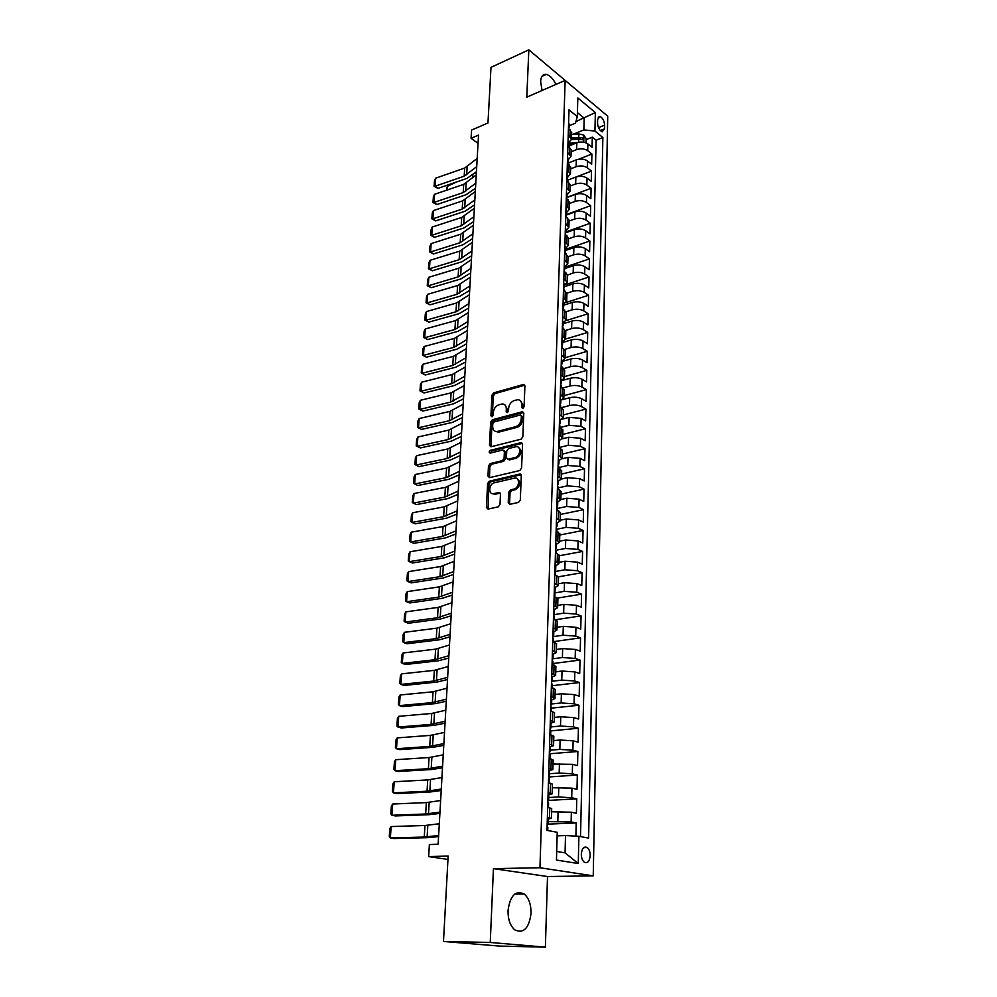 <?xml version="1.0" encoding="UTF-8"?>
<svg xmlns="http://www.w3.org/2000/svg" width="997" height="997" viewBox="0 0 997 997"><rect width="100%" height="100%" fill="white"/><g stroke="black" fill="none" stroke-linecap="round" stroke-linejoin="round"><path stroke-width="1.5" d="M522.827 408.446L524.073 406.751L524.908 385.976L523.512 384.456L493.665 392.868L491.945 395.236L490.935 415.687L492.007 416.734L493.216 415.076L493.353 412.409C493.839 408.583 495.683 406.041 498.874 404.794L501.877 404.009C504.744 403.847 506.227 405.48 506.314 408.895L506.189 411.574L507.286 412.633L508.507 410.951L508.632 408.272C509.118 404.408 510.975 401.841 514.215 400.582L517.281 399.772C520.197 399.623 521.705 401.255 521.817 404.695L521.705 407.387L522.827 408.446M531.052 913.202C531.089 904.391 528.796 897.985 524.16 894.01C515.499 890.097 510.115 895.63 508.021 910.61C507.947 919.384 510.19 925.802 514.764 929.865C523.649 933.865 529.083 928.307 531.052 913.202M555.952 84.409C553.148 78.676 549.945 75.323 546.344 74.389C542.904 73.99 540.985 76.37 540.611 81.505L542.081 90.478M590.187 855.588C590.137 851.862 589.152 849.182 587.233 847.537C583.93 846.067 581.961 848.248 581.301 854.08C581.338 857.794 582.323 860.473 584.23 862.131C587.569 863.626 589.551 861.445 590.187 855.588M508.221 502.625L509.841 504.308L518.502 502.426L520.309 499.971L521.281 475.731L519.661 474.086L489.353 481.177L487.595 483.57L486.424 507.411L487.994 509.093L498.276 506.837L499.995 504.432L500.469 494.126L498.874 492.468L493.814 493.615C488.069 495.16 488.63 483.869 494.325 482.797L514.29 478.161C520.122 476.529 519.724 487.907 513.891 489.066L510.439 489.851L508.669 492.281L508.221 502.625L509.828 504.32M571.306 85.58L528.834 49.85L490.998 67.347L487.969 122.98L471.569 130.071L471.083 138.296L478.523 135.106L438.144 844.247L429.371 844.546L428.66 856.585L447.952 859.439M490.25 942.464L545.384 947.15L547.503 876.525L493.44 868.649L490.25 942.464L443.491 941.455L448.139 856.062L428.66 856.585M493.44 868.649L539.95 867.751L565.137 80.396L607.721 116.175L593.24 875.865L539.95 867.751M528.834 49.85L526.79 97.158L565.137 80.396M521.082 439.178L522.852 436.748L523.799 413.306L522.341 411.749L492.344 419.762L490.624 422.142L489.49 445.21L490.948 446.781L521.082 439.178M522.553 444.251L521.593 468.092L519.798 470.534L489.527 477.663L487.969 476.055L488.468 465.985L490.212 463.593L502.326 460.639L504.083 458.234L504.395 451.541L502.887 449.959L490.188 453.112C488.804 452.513 488.866 451.591 490.374 450.345L521.02 442.656L522.553 444.251M545.384 947.15L499.31 946.066L443.491 941.455M575.892 836.134L576.204 822.936L547.964 824.133M548.038 821.603L571.119 821.939L571.356 812.219L576.428 813.265L576.764 798.846L547.889 800.441M548.761 797.513L558.507 796.964L571.717 797.75L571.954 788.153L576.989 789.288L577.325 775.03L548.612 776.987M549.484 773.722L559.18 773.049L572.315 773.834L572.54 764.35L577.55 765.584L577.874 751.501L549.372 753.794M550.207 750.193L559.84 749.408L572.889 750.218L573.125 740.833L578.098 742.167L578.422 728.246L550.793 730.901M550.905 726.938L560.488 726.04L573.474 726.863L573.699 717.591L578.634 719.024L578.958 705.253L551.478 708.132M551.603 703.957L561.137 702.947L574.048 703.782L574.272 694.622L579.17 696.13L579.494 682.534L552.164 685.712M552.301 681.238L561.772 680.116L574.608 680.963L574.833 671.903L579.706 673.511L580.017 660.064L552.837 663.553M552.924 658.78L562.408 657.546L575.169 658.406L575.381 649.458L580.229 651.141L580.541 637.843L553.497 641.632M553.023 635.538L553.671 635.936L552.899 636.659L563.031 635.226L575.718 636.111L575.93 627.263L580.753 629.032L581.064 615.884L555.528 619.748M553.572 614.725L563.654 613.167L576.266 614.052L576.478 605.304L581.263 607.161L581.563 594.162L557.398 598.1M554.245 593.016L564.265 591.358L576.802 592.255L577.014 583.606L581.774 585.538L582.074 572.689L558.532 576.789M555.117 571.518L564.863 569.786L577.338 570.708L577.55 562.146L582.273 564.165L582.572 551.441L559.167 555.778M556.102 550.232L565.461 548.462L577.861 549.384L578.073 540.922L582.771 543.016L583.058 530.441L559.778 535.015M556.214 527.999L556.912 529.208L566.047 527.376L578.385 528.298L578.584 519.936L583.257 522.104L583.557 509.666L560.389 514.464M557.547 508.42L566.632 506.513L578.896 507.448L579.095 499.173L583.744 501.416L584.03 489.116L560.987 494.138M558.17 487.882L567.206 485.875L579.407 486.835L579.606 478.647L584.23 480.953L584.516 468.789L561.585 474.024M558.781 467.556L567.779 465.474L579.905 466.434L580.104 458.333L584.703 460.714L584.99 448.675L562.171 454.134M559.392 447.454L568.352 445.285L580.404 446.257L580.603 438.244L585.177 440.686L585.451 428.785L562.757 434.443M560.476 427.451L568.901 425.308L580.902 426.292L581.101 418.366L585.638 420.884L585.912 409.094L563.33 414.964M561.672 407.611L569.461 405.555C573.96 404.62 577.936 404.944 581.388 406.552L581.587 398.7L586.099 401.28L586.373 389.628L563.903 395.697M562.794 387.983L570.01 386.013C574.484 385.041 578.447 385.378 581.874 387.01L582.061 379.246L586.548 381.888L586.822 370.361L564.464 376.617M563.791 368.591L570.546 366.672C575.007 365.662 578.945 365.999 582.348 367.681L582.547 360.004L586.996 362.709L587.27 351.293L565.025 357.736M564.688 349.411L571.082 347.529C575.518 346.495 579.431 346.844 582.821 348.551L583.008 340.949L587.445 343.716L587.707 332.425L565.573 339.055L562.607 341.896M565.498 330.456L571.605 328.599C576.029 327.539 579.918 327.876 583.295 329.621L583.482 322.106L587.894 324.935L588.155 313.756L566.047 320.598M566.234 311.712L572.141 309.855C576.528 308.771 580.404 309.107 583.756 310.89L583.943 303.449L588.33 306.341L588.579 295.274L566.171 302.427M566.882 293.18L572.652 291.311C577.026 290.189 580.877 290.538 584.217 292.358L584.392 284.992L588.753 287.934L589.015 276.979L565.635 284.668M567.467 275.11L573.163 272.966C577.512 271.807 581.351 272.156 584.666 274.013L584.853 266.722L589.19 269.713L589.439 258.884L564.875 267.184M568.016 256.74L573.674 254.796C578.011 253.624 581.812 253.973 585.114 255.855L585.289 248.639L589.613 251.693L589.863 240.962L565.411 249.462M568.539 238.806L574.185 236.825C578.484 235.616 582.285 235.965 585.563 237.884L585.738 230.743L590.025 233.846L590.274 223.228L565.947 231.902M569.063 221.06L574.671 219.028C578.958 217.795 582.734 218.144 585.999 220.1L586.174 213.034L590.436 216.175L590.685 205.669L566.47 214.529M569.586 203.475L575.169 201.406C579.431 200.148 583.195 200.509 586.435 202.491L586.61 195.487L590.847 198.69L591.096 188.283L566.969 197.331M570.097 186.078L575.655 183.971C579.905 182.688 583.644 183.049 586.872 185.056L587.034 178.127L591.258 181.379L591.495 171.073L576.627 176.781M570.608 168.854L576.141 166.698C580.366 165.39 584.08 165.751 587.295 167.795L587.457 160.941L591.657 164.231L591.906 154.036L587.719 150.709C584.516 148.64 580.827 148.279 576.615 149.612L571.119 151.806M578.696 159.221L591.906 154.036M571.356 812.219L551.603 811.77M571.954 788.153L552.313 787.767M572.54 764.35L553.011 764.038M573.125 740.833L560.102 740.023L553.709 740.584M573.699 717.591L560.75 716.768L554.394 717.404M574.272 694.622L561.398 693.775L555.067 694.485M574.833 671.903L562.034 671.056L555.74 671.828M575.381 649.458L562.657 648.586L556.401 649.433M575.93 627.263L563.28 626.378L557.049 627.3M576.478 605.304L563.891 604.419L557.697 605.403M577.014 583.606L564.501 582.709L558.345 583.756M577.55 562.146L565.1 561.236L558.981 562.345M578.073 540.922L565.698 540L559.604 541.172M578.584 519.936L566.284 519.001L560.214 520.235M579.095 499.173L566.869 498.226L560.837 499.522M579.606 478.647L567.443 477.688L561.448 479.046M580.104 458.333L568.003 457.374L561.959 458.794M580.603 438.244L568.577 437.272L562.32 438.817M581.101 418.366L569.125 417.382L562.482 419.101M581.587 398.7C578.148 397.093 574.172 396.756 569.673 397.716L562.308 399.685M582.061 379.246C578.646 377.601 574.696 377.265 570.222 378.249L561.423 380.692M582.547 360.004C579.145 358.309 575.207 357.973 570.758 358.995L562.009 361.512M583.008 340.949C579.631 339.229 575.718 338.893 571.293 339.94L562.582 342.532M583.482 322.106C580.117 320.349 576.229 320 571.817 321.084L563.155 323.751M583.943 303.449C580.59 301.655 576.727 301.318 572.34 302.415L563.716 305.157M584.392 284.992C581.064 283.16 577.226 282.812 572.864 283.958L564.277 286.762M584.853 266.722C581.538 264.866 577.712 264.517 573.375 265.676L564.825 268.554M585.289 248.639C581.999 246.745 578.198 246.396 573.873 247.58L565.374 250.534M585.738 230.743C582.46 228.811 578.684 228.463 574.384 229.684L565.922 232.7L565.274 231.74M586.174 213.034C582.921 211.065 579.157 210.716 574.87 211.962L566.446 215.04M586.61 195.487C583.37 193.505 579.618 193.144 575.369 194.415L566.869 197.593M587.034 178.127C583.818 176.108 580.092 175.746 575.855 177.042L567.193 180.37M587.457 160.941C584.254 158.884 580.553 158.523 576.328 159.844L567.816 163.196M597.627 119.403L597.552 123.08C597.913 127.504 599.459 130.42 602.176 131.841L604.531 128.85L604.606 125.186C604.232 120.762 602.674 117.845 599.945 116.437L597.627 119.403M556.7 851.438L565.062 852.846L565.511 835.536L578.896 836.296L588.604 838.091L602.873 137.524L594.935 131.043L583.856 129.934L572.851 134.408M578.896 836.296L578.272 863.552L556.451 860.037L557.236 832.296L546.979 830.389L569 109.844L577.3 116.637L577.824 97.955L595.359 112.574L594.935 131.043M547.316 819.185L551.403 818.4L551.69 808.555L547.677 807.371M548.063 794.771L552.126 793.861L552.413 784.128L548.425 782.832M548.849 770.656L552.849 769.622L553.136 760.001L549.173 758.58M580.528 836.608L596.094 140.228L592.293 137.162L592.056 147.269L587.881 143.917C584.691 141.848 581.002 141.474 576.814 142.82L568.602 146.123M568.651 142.758L571.48 139.219L568.228 135.218M571.68 132.688L568.44 128.339M547.378 817.278L551.403 818.4M548.126 792.615L552.126 793.861M548.873 768.251L552.849 769.622M549.609 744.173L553.559 745.669L549.858 746.803M553.833 736.272L549.908 734.627M550.344 720.382L554.257 721.99L550.768 723.224M554.531 712.718L550.631 710.948M551.054 696.878L554.943 698.598L551.59 699.931M555.217 689.45L551.341 687.544M551.765 673.636L555.628 675.48L552.363 676.913M555.902 666.445L552.051 664.426M552.475 650.68L556.301 652.624L553.098 654.157M556.563 643.701L552.749 641.569M553.161 627.985L556.974 630.029L553.796 631.762M557.236 621.218L553.435 618.975M553.846 605.553L557.635 607.696L554.482 609.429M557.896 598.998L554.12 596.642M554.531 583.37L558.283 585.625L555.142 587.445L554.432 586.548M558.544 577.039L554.793 574.571M555.192 561.448L558.931 563.791L555.803 565.723M559.18 555.317L555.466 552.737M555.865 539.763L559.566 542.218L556.463 544.225M559.816 533.831L556.127 531.164M556.513 518.328L560.202 520.87L557.099 522.976M560.451 512.595L556.775 509.828M557.161 497.142L560.825 499.771L557.747 501.965M561.062 491.596L557.423 488.729M557.797 476.18L561.436 478.896L558.37 481.19M561.685 470.833L558.058 467.867M558.432 455.455L562.046 458.259L558.993 460.626M562.283 450.295L558.681 447.229M559.068 434.966L562.657 437.857L559.616 440.3M562.894 429.969L559.305 426.828M559.678 414.69L563.255 417.668L560.227 420.198M563.479 409.879L559.928 406.639M560.289 394.638L563.841 397.691L560.825 400.296M564.065 390.001L560.538 386.674M560.9 374.797L564.427 377.938L561.423 380.617M564.651 370.336L561.137 366.933M561.498 355.181L565 358.397L562.021 361.151M565.224 350.882L561.735 347.392M562.096 335.765L565.573 339.055L565.81 331.378L562.333 328.063M562.682 316.56L566.146 319.925L563.18 322.829M566.358 312.597L562.919 308.945M563.255 297.567L566.707 300.994L563.754 303.973M566.919 293.754L563.492 290.027M563.841 278.761L567.256 282.263L564.327 285.316M567.256 282.263L567.48 274.836L564.065 271.296M564.402 260.167L567.804 263.731L564.888 266.847M568.016 256.653L564.626 252.777M564.963 241.76L568.352 245.387L565.436 248.565M568.552 238.395L565.187 234.445M565.523 223.54L568.888 227.241L565.984 230.481M569.088 220.325L565.748 216.299M566.072 205.507L569.412 209.27L566.533 212.573M569.611 202.441L566.296 198.353M566.62 187.66L569.935 191.499L567.069 194.851M570.134 184.732L566.832 180.582M567.156 170.001L570.458 173.889L567.605 177.316M570.658 167.209L567.38 162.985M567.692 152.516L570.982 156.467L568.128 159.956M571.169 149.862L567.904 145.574M587.295 167.795L591.495 171.073M586.872 185.056L591.096 188.283M586.435 202.491L590.685 205.669M585.999 220.1L590.274 223.228M585.563 237.884L589.863 240.962M585.114 255.855L589.439 258.884M584.666 274.013L589.015 276.979M584.217 292.358L588.579 295.274M583.756 310.89L588.155 313.756M583.295 329.621L587.707 332.425M582.821 348.551L587.27 351.293M582.348 367.681L586.822 370.361M581.874 387.01L586.373 389.628M581.388 406.552L585.912 409.094M580.902 426.292L585.451 428.785M580.404 446.257L584.99 448.675M579.905 466.434L584.516 468.789M579.407 486.835L584.03 489.116M578.896 507.448L583.557 509.666M578.385 528.298L583.058 530.441M577.861 549.384L582.572 551.441M577.338 570.708L582.074 572.689M576.802 592.255L581.563 594.162M576.266 614.052L581.064 615.884M575.718 636.111L580.541 637.843M575.169 658.406L580.017 660.064M574.608 680.963L579.494 682.534M574.048 703.782L578.958 705.253M573.474 726.863L578.422 728.246M572.889 750.218L577.874 751.501M572.315 773.834L577.325 775.03M571.717 797.75L576.764 798.846M571.119 821.939L576.204 822.936M565.511 835.536L557.136 835.847M583.856 129.934L584.167 118.157L577.413 112.611M575.93 121.559L595.359 112.574M569.162 125.759L575.493 123.154L577.3 116.637M547.503 876.525L593.24 875.865M471.083 138.296L478.049 143.369M586.086 139.655L592.293 137.162M596.094 140.228L602.873 137.524M578.272 863.552L565.062 852.846M523.051 408.359L523.151 405.405L520.322 400.582M504.831 404.794L507.647 409.605L507.548 412.534M524.783 385.203L494.998 393.578L493.278 395.946L492.294 416.621M522.341 411.749L523.525 412.496L493.689 420.447L491.97 422.828L490.998 446.768M521.356 416.098L520.334 415.014L494.014 422.005L492.805 423.675L492.668 426.492C492.755 430.019 494.288 431.676 497.266 431.464L515.586 426.704C518.864 425.47 520.746 422.89 521.232 418.964L521.356 416.098L522.69 416.808L521.244 415.5M495.584 431.414L498.612 432.137L497.615 431.377M522.69 416.808L522.578 419.675C522.092 423.588 520.21 426.168 516.92 427.401L498.961 432.062M504.22 450.607L505.741 452.214L505.442 458.894L503.684 461.299L491.571 464.241L489.826 466.621L489.527 477.663M521.02 442.656L522.366 443.341L491.733 451.005L490.536 453.024M515.075 457.536C520.77 456.414 521.419 445.347 515.711 446.756L508.495 448.55L506.738 450.968L506.439 457.66L507.984 459.268L515.075 457.536L516.421 458.209C521.78 454.507 522.478 450.918 518.515 447.441M509.342 459.929L508.021 459.256M516.421 458.209L509.38 459.916M517.181 478.772C521.294 482.274 520.646 485.925 515.262 489.701L511.797 490.487L510.04 492.904L509.592 503.248M492.431 493.665L495.185 494.238L493.814 493.615M498.874 492.468L500.257 493.091L495.185 494.238M521.082 474.734L490.723 481.813L488.966 484.193L488.032 509.081M519.661 474.086L521.02 474.746L519.649 474.086M585.999 142.845L586.111 138.633L583.856 135.106L578.846 133.91L571.63 134.52M446.419 190.265L447.304 186.364L456.24 182.077M474.173 173.578L476.367 172.942M578.173 142.384L568.639 143.182M573.188 144.278L568.602 144.665M571.455 139.742L578.696 139.131L582.996 139.804L582.709 137.686L571.53 137.723M571.692 132.377L571.48 139.219L582.709 137.686M447.304 186.364L447.067 190.041M476.728 166.636L464.191 176.195L435.103 186.227L437.907 188.383L466.957 178.401L476.429 171.733M568.602 122.855L569.212 124.463M477.189 158.423L464.677 168.057L435.652 178.189L435.103 186.227L434.106 186.327L434.493 180.706L435.652 178.189M568.452 127.84L568.801 128.638L569.113 127.479L568.489 126.382M437.907 188.383L434.106 186.327M475.781 183.174L463.206 192.583L433.994 202.428L436.811 204.547L465.985 194.751L475.494 188.209M568.078 139.941L568.689 141.524M476.254 174.886L463.692 184.37L434.555 194.303L433.994 202.428L432.985 202.503L433.383 196.82L434.555 194.303M567.929 144.976L568.365 145.948M568.24 145.699L567.966 143.506M436.811 204.547L432.985 202.503M474.834 199.886L462.197 209.121L432.872 218.779L435.701 220.873L465.001 211.264L474.547 204.821M567.555 157.202L568.165 158.747M475.307 191.511L462.708 200.833L433.433 210.579L432.872 218.779L431.863 218.817L432.262 213.084L433.433 210.579M567.393 162.287L567.904 163.396M567.704 162.972L567.443 160.791M435.701 220.873L431.863 218.817M473.874 216.748L461.187 225.821L431.738 235.292L434.58 237.348L464.004 227.939L473.6 221.608M567.019 174.625L567.642 176.157M474.348 208.298L461.698 217.446L432.299 227.017L431.738 235.292L430.729 235.292L431.128 229.509L432.299 227.017M566.857 179.772L567.418 181.018M567.156 180.432L566.907 178.264M434.58 237.348L430.729 235.292M472.902 233.784L460.178 242.682L430.592 251.954L433.458 253.973L463.007 244.764L472.628 238.557M566.483 192.234L567.106 193.742M473.388 225.247L460.689 234.233L431.165 243.604L430.592 251.954L429.582 251.917L429.981 246.085L431.165 243.604M566.321 197.431L566.919 198.814M566.595 198.054L566.371 195.91M433.458 253.973L429.582 251.917M471.917 250.982L459.143 259.706L429.433 268.779L432.312 270.773L461.985 261.75L471.656 255.668M565.935 210.031L566.558 211.501M472.416 242.358L459.667 251.169L430.019 260.342L429.433 268.779L428.423 268.716L428.822 262.822L430.019 260.342M565.773 215.265L566.396 216.773M566.034 215.863L565.822 213.732M432.312 270.773L428.423 268.716M470.933 268.355L458.109 276.904L428.274 285.765L431.165 287.722L460.963 278.911L470.671 272.954M565.386 228.001L566.022 229.447M471.431 259.644L458.632 268.28L428.86 277.253L428.274 285.765L427.252 285.665L427.663 279.708L428.86 277.253M565.224 233.298L565.86 234.868M565.461 233.846L566.022 229.26M431.165 287.722L427.252 285.665M469.936 285.89L457.062 294.265L427.09 302.914L430.006 304.833L459.941 296.234L469.674 290.401M564.838 246.159L565.473 247.592M470.434 277.104L457.586 285.553L427.688 294.314L427.09 302.914L426.068 302.776L426.492 296.77L427.688 294.314M564.663 251.518L565.299 253.064M564.888 252.029L564.713 249.948M430.006 304.833L426.068 302.776M468.926 303.611L456.003 311.787L425.906 320.236L428.835 322.118L458.894 313.731L468.677 308.036M564.277 264.504L564.913 265.912M469.437 294.726L456.526 303.001L426.504 311.55L425.906 320.236L424.884 320.049L425.295 313.993L426.504 311.55M564.103 269.925L564.738 271.633M564.302 270.386L564.152 268.33M428.835 322.118L424.884 320.049M467.905 321.508L454.931 329.496L424.71 337.721L427.651 339.566L457.847 331.39L467.668 325.832M563.704 283.048L564.352 284.419M468.416 312.535L455.467 320.623L425.308 328.948L424.71 337.721L423.675 337.497L424.099 331.378L425.308 328.948M563.542 288.519L564.177 290.202M563.716 288.943L563.866 286.899M427.651 339.566L423.675 337.497M466.883 339.578L453.847 347.367L423.488 355.368L426.454 357.188L456.776 349.237L466.633 343.803M563.131 301.792L563.779 303.138M467.394 330.518L454.395 338.407L424.099 346.52L423.488 355.368L422.466 355.119L422.89 348.938L424.099 346.52M562.969 307.313L563.604 308.97M563.118 307.687L563.018 305.693M426.454 357.188L422.466 355.119M465.836 357.836L452.763 365.425L422.267 373.202L425.258 374.972L455.704 367.245L465.599 361.973M562.557 320.722L563.205 322.043M466.359 348.688L453.311 356.378L422.878 364.266L422.267 373.202L421.233 372.903L421.669 366.659L422.878 364.266M562.383 326.306L563.031 327.938M562.52 326.642L563.106 325.483L562.433 324.673M425.258 374.972L421.233 372.903M464.789 376.28L451.653 383.671L421.033 391.21L424.037 392.943L454.62 385.453L464.565 380.306M561.972 339.865L562.632 341.148M465.312 367.033L452.214 374.523L421.656 382.187L421.033 391.21L419.999 390.874L420.435 384.568L421.656 382.187M561.909 345.785L562.52 344.638L561.847 343.853M561.797 345.51L562.445 347.118M424.037 392.943L419.999 390.874M463.73 394.912L450.544 402.09L419.787 409.393L422.803 411.088L453.523 403.835L463.505 398.837M561.373 359.207L562.034 360.465M464.266 385.577L451.105 392.855L420.41 400.283L419.787 409.393L418.752 409.019L419.189 402.651L420.41 400.283M561.286 365.139L561.934 363.992L561.249 363.244M561.199 364.914L561.859 366.497M422.803 411.088L418.752 409.019M462.658 413.743L449.423 420.709L418.528 427.763L421.557 429.408L452.426 422.404L462.446 417.556M560.775 378.76L561.448 379.982M463.194 404.296L449.983 411.375L419.151 418.553L418.528 427.763L417.481 427.339L417.93 420.908L419.151 418.553M560.663 384.692L561.336 383.558L560.65 382.836M560.601 384.53L561.261 386.076M421.557 429.408L417.481 427.339M461.574 432.76L448.289 439.503L417.245 446.32L420.31 447.927L451.305 441.16L461.362 436.462M560.177 398.526L560.85 399.722M462.122 423.227L448.849 430.081L417.893 437.01L417.245 446.32L416.21 445.858L416.659 439.353L417.893 437.01M560.04 404.458L560.738 403.336L560.052 402.651M560.002 404.358L560.663 405.879M420.31 447.927L416.21 445.858M460.477 451.965L447.142 458.495L415.961 465.051L419.039 466.621L450.17 460.103L460.278 455.567M559.566 418.503L560.239 419.662M461.025 442.344L447.715 448.974L416.609 455.666L415.961 465.051L414.914 464.552L415.375 457.984L416.609 455.666M560.015 427.202L559.442 422.678M419.039 466.621L414.914 464.552M459.38 471.382L445.983 477.688L414.665 483.981L417.755 485.502L449.036 479.245L459.181 474.871M558.943 438.705L559.629 439.839M459.929 461.648L446.556 468.067L415.313 474.497L414.665 483.981L413.618 483.433L414.079 476.803L415.313 474.497M558.769 444.625L559.516 443.54L558.818 442.917M558.769 444.662L559.442 446.133M520.434 474.136L519.724 474.123M458.259 491.01L444.812 497.079L413.344 503.111L416.459 504.582L447.877 498.587L458.072 494.375M558.32 459.131L559.005 460.215M458.819 481.177L445.397 487.359L414.004 493.515L413.344 503.111L412.297 502.513L412.77 495.808L414.004 493.515M558.146 465.026L558.893 463.979L558.195 463.431M558.133 465.15L558.818 466.584M457.125 510.838L443.628 516.67L412.023 522.428L415.163 523.849L446.718 518.128L456.95 514.091M557.697 479.781L558.382 480.841M457.698 500.893L444.213 506.85L412.683 512.745L412.023 522.428L410.976 521.78L411.437 515.013L412.683 512.745M557.51 485.651L557.959 484.031M557.51 485.875L558.183 487.271M455.99 530.865L442.431 536.461L410.689 541.944L413.842 543.328L445.547 537.882L455.816 534.006M557.049 500.656L557.747 501.678M456.564 520.82L443.029 526.541L411.35 532.161L410.689 541.944L409.63 541.246L410.103 534.417L411.35 532.161M556.874 506.501L557.635 505.529L556.924 505.005M556.862 506.812L557.547 508.183M454.831 551.117L441.222 556.463L409.331 561.66L412.509 562.993L444.35 557.834L454.669 554.133M556.413 521.767L557.111 522.752M455.417 540.972L441.821 546.431L410.004 551.777L409.331 561.66L408.272 560.925L408.758 554.008L410.004 551.777M556.226 527.587L556.675 526.092M556.849 531.488L556.912 529.332M453.672 571.593L440.001 576.677L407.96 581.587L411.15 582.871L443.154 577.998L453.51 574.471M555.753 543.116L556.463 544.063M454.258 561.323L440.612 566.545L408.645 571.593L407.96 581.587L406.901 580.79L407.387 573.811L408.645 571.593M555.578 548.911L556.338 548.026L555.616 547.577M555.566 549.422L556.264 550.718M452.488 592.28L438.767 597.103L406.577 601.714L409.792 602.948L441.933 598.374L452.339 595.035M555.092 564.713L555.815 565.623M453.087 581.912L439.378 586.859L407.275 591.62L406.577 601.714L405.517 600.879L406.003 593.826L407.275 591.62M554.918 570.471L555.69 569.623L554.955 569.212M554.905 571.082L555.603 572.353M451.305 613.192L437.521 617.754L405.181 622.066L408.421 623.25L440.711 618.963L451.155 615.81M451.903 602.711L438.144 607.397L405.879 611.859L405.181 622.066L404.121 621.168L404.608 614.04L405.879 611.859M554.257 592.28L555.03 591.483L554.295 591.109M554.232 592.991L554.943 594.224M450.096 634.329L436.262 638.616L403.773 642.616L407.025 643.75L439.478 639.787L449.959 636.821M553.759 608.644L554.482 609.466M450.706 623.736L436.885 628.16L404.483 632.31L403.773 642.616L402.713 641.682L403.199 634.478L404.483 632.31M553.584 614.351L554.357 613.579L553.609 613.242M553.559 615.161L554.27 616.345M448.887 655.702L434.979 659.715L402.339 663.391L405.617 664.476L438.219 660.824L448.75 658.057M553.073 630.976L553.809 631.662L553.671 635.936M449.497 644.984L435.627 649.134L403.062 652.985L402.339 663.391L401.28 662.407L401.779 655.129L403.062 652.985M552.874 637.569L553.584 638.728M447.653 677.312L433.695 681.038L400.906 684.403L404.209 685.425L436.948 682.085L447.528 679.518M552.375 653.583L553.111 654.331M448.264 666.482L434.343 670.345L401.629 673.872L400.906 684.403L399.834 683.344L400.345 675.991L401.629 673.872M552.213 659.229L552.986 658.543L552.238 658.294M552.176 660.251L552.899 661.372M446.407 699.159L432.386 702.598L399.448 705.627L402.763 706.586L435.677 703.583L446.295 701.215M551.677 676.452L552.425 677.15M447.03 688.204L433.047 691.781L400.171 694.984L399.448 705.627L398.376 704.518L398.887 697.077L400.171 694.984M551.515 682.06L552.288 681.425L551.54 681.225M551.478 683.194L552.201 684.278M445.148 721.242L431.078 724.383L397.977 727.075L401.317 727.984L434.38 725.317L445.048 723.161M550.98 699.582L551.715 700.243M445.784 710.176L431.738 713.466L398.713 716.32L397.977 727.075L396.906 725.916L397.417 718.401L398.713 716.32M550.805 705.166L551.59 704.58L550.83 704.405M550.768 706.412L551.503 707.446M443.877 743.588L429.744 746.417L396.482 748.759L399.847 749.619L433.072 747.289L443.777 745.345M550.257 722.987L551.017 723.598M444.512 732.384L430.417 735.375L397.23 737.892L396.482 748.759L395.41 747.538L395.934 739.948L397.23 737.892M550.095 728.533L550.88 727.997L550.107 727.872M550.045 729.904L550.793 730.826L550.668 734.826M442.593 766.17L428.398 768.699L394.974 770.693L398.364 771.479L431.738 769.51L442.506 767.777M549.534 746.678L550.294 747.239M443.241 754.854L429.071 757.533L395.734 759.702L394.974 770.693L393.902 769.41L394.426 761.733L395.734 759.702M549.372 752.187L550.157 751.688L549.384 751.613M549.322 753.67L550.07 754.617M441.297 789.026L427.04 791.219L393.454 792.852L396.868 793.587L430.405 791.967L441.21 790.471M548.799 770.644L549.571 771.155M441.945 777.56L427.725 779.928L394.214 781.748L393.454 792.852L392.382 791.518L392.918 783.754L394.214 781.748M548.637 776.115L549.434 775.666L548.649 775.641M548.587 777.722L549.335 778.632M547.689 807.134L548.462 807.533L548.599 802.921L547.839 802.062M439.976 812.119L425.657 814.001L391.921 815.259L395.348 815.932L429.059 814.686L439.901 813.415M548.063 794.896L548.836 795.357M440.637 800.541L426.355 802.585L392.693 804.031L391.921 815.259L390.836 813.864L391.372 806.012L392.693 804.031M547.889 800.329L548.699 799.943L547.901 799.968M438.643 835.498L424.273 837.044L390.363 837.929L393.827 838.527L427.688 837.654L438.58 836.608M547.316 819.447L548.088 819.858M439.316 823.771L424.971 825.491L391.148 826.563L390.363 837.929L389.279 836.458L389.827 828.519L391.148 826.563M547.141 824.843L547.951 824.507L547.154 824.569M547.091 826.7L547.852 827.51M557.834 821.167L558.096 811.458M558.507 796.964L558.781 787.368M559.18 773.049L559.442 763.552M559.84 749.408L560.102 740.023M560.488 726.04L560.75 716.768M561.137 702.947L561.398 693.775M561.772 680.116L562.034 671.056M562.408 657.546L562.657 648.586M563.031 635.226L563.28 626.378M563.654 613.167L563.891 604.419M564.265 591.358L564.501 582.709M564.863 569.786L565.1 561.236M565.461 548.462L565.698 540M566.047 527.376L566.284 519.001M566.632 506.513L566.869 498.226M567.206 485.875L567.443 477.688M567.779 465.474L568.003 457.374M568.352 445.285L568.577 437.272M568.901 425.308L569.125 417.382M569.461 405.555L569.673 397.716M570.01 386.013L570.222 378.249M570.546 366.672L570.758 358.995M571.082 347.529L571.293 339.94M571.605 328.599L571.817 321.084M572.141 309.855L572.34 302.415M572.652 291.311L572.864 283.958M573.163 272.966L573.375 265.676M573.674 254.796L573.873 247.58M574.185 236.825L574.384 229.684M574.671 219.028L574.87 211.962M575.169 201.406L575.369 194.415M575.655 183.971L575.855 177.042M576.141 166.698L576.328 159.844M576.615 149.612L576.814 142.82M569.948 136.589L570.147 129.722M549.484 817.69L549.783 807.807M550.219 793.064L550.518 783.306M550.955 768.737L551.241 759.091M551.677 744.709L551.964 735.175M552.388 720.956L552.674 711.534M553.098 697.489L553.372 688.179M553.796 674.284L554.07 665.086M554.482 651.365L554.756 642.267M555.167 628.696L555.429 619.71M555.84 606.301L556.102 597.415M556.5 584.155L556.762 575.369M557.161 562.258L557.423 553.572M557.809 540.623L558.071 532.024M558.445 519.213L558.706 510.726M559.093 498.051L559.342 489.652M559.716 477.127L559.965 468.814M560.339 456.427L560.588 448.214M560.95 435.963L561.199 427.838M561.56 415.712L561.797 407.673M562.158 395.684L562.395 387.746M562.757 375.881L562.993 368.018M563.342 356.29L563.579 348.501M563.928 336.899L564.165 329.209M564.501 317.719L564.738 310.104M565.075 298.751L565.299 291.211M565.635 279.97L565.86 272.517M566.196 261.388L566.421 254.011M566.745 243.006L566.969 235.703M567.293 224.811L567.517 217.583M567.841 206.803L568.053 199.649M568.377 188.981L568.589 181.903M568.901 171.334L569.113 164.331M569.424 153.874L569.636 146.933M587.719 150.709L587.881 143.917M598.512 127.653L604.606 125.186M600.306 130.557L604.531 128.85M523.151 405.405L521.817 404.695M507.535 412.272L506.189 411.574M507.647 409.605L506.314 408.895M492.281 416.385L490.935 415.687M493.278 395.946L491.945 395.236M494.998 393.578L493.665 392.868M524.634 385.241L523.313 384.506M523.039 408.097L521.705 407.387M490.848 445.871L489.49 445.21M491.97 422.828L490.624 422.142M493.689 420.447L492.344 419.762M523.525 412.496L522.191 411.786M516.92 427.401L515.586 426.704M522.578 419.675L521.232 418.964M489.34 476.691L487.969 476.055M489.826 466.621L488.468 465.985M491.571 464.241L490.212 463.593M503.684 461.299L502.326 460.639M505.442 458.894L504.083 458.234M505.741 452.214L504.395 451.541M491.733 451.005L490.374 450.345M522.278 443.353L520.933 442.68M510.04 492.904L508.669 492.281M511.822 490.487L510.464 489.851L511.797 490.487M515.187 489.726L513.829 489.091M487.807 508.021L486.424 507.411M488.966 484.193L487.595 483.57M490.723 481.813L489.353 481.177M583.731 142.21L583.918 135.193M578.759 137.112L578.846 133.91M578.609 142.284L578.696 139.131M472.865 174.649L472.678 177.79M466.658 174.886L467.144 166.736M464.191 176.195L464.677 168.057M465.674 191.287L466.16 183.062M463.206 192.583L463.692 184.37M464.689 207.85L465.175 199.55M462.197 209.121L462.708 200.833M463.68 224.574L464.191 216.199M461.187 225.821L461.698 217.446M462.683 241.461L463.181 232.999M460.178 242.682L460.689 234.233M461.661 258.51L462.172 249.973M459.143 259.706L459.667 251.169M460.626 275.733L461.15 267.096M458.109 276.904L458.632 268.28M459.592 293.118L460.115 284.407M457.062 294.265L457.586 285.553M458.545 310.678L459.069 301.879M456.003 311.787L456.526 303.001M457.486 328.399L458.022 319.514M454.931 329.496L455.467 320.623M456.414 346.308L456.95 337.335M453.847 347.367L454.395 338.407M455.33 364.404L455.878 355.331M452.763 365.425L453.311 356.378M454.246 382.674L454.794 373.514M451.653 383.671L452.214 374.523M453.149 401.118L453.697 391.871M450.544 402.09L451.105 392.855M452.027 419.762L452.588 410.415M449.423 420.709L449.983 411.375M450.906 438.593L451.467 429.159M448.289 439.503L448.849 430.081M449.772 457.623L450.332 448.077M447.142 458.495L447.715 448.974M448.625 476.84L449.198 467.207M445.983 477.688L446.556 468.067M447.466 496.257L448.039 486.524M444.812 497.079L445.397 487.359M446.295 515.885L446.88 506.04M443.628 516.67L444.213 506.85M445.111 535.713L445.696 525.768M442.431 536.461L443.029 526.541M443.914 555.753L444.512 545.708M441.222 556.463L441.821 546.431M442.705 575.992L443.304 565.847M440.001 576.677L440.612 566.545M441.472 596.468L442.095 586.199M438.767 597.103L439.378 586.859M440.238 617.143L440.861 606.774M437.521 617.754L438.144 607.397M438.992 638.055L439.615 627.574M436.262 638.616L436.885 628.16M437.733 659.191L438.368 648.598M434.979 659.715L435.627 649.134M436.462 680.552L437.097 669.847M433.695 681.038L434.343 670.345M435.166 702.15L435.814 691.32M432.386 702.598L433.047 691.781M433.857 723.984L434.518 713.042M431.078 724.383L431.738 713.466M432.548 746.055L433.209 734.988M429.744 746.417L430.417 735.375M431.215 768.375L431.875 757.184M428.398 768.699L429.071 757.533M429.869 790.957L430.542 779.642M427.04 791.219L427.725 779.928M428.498 813.776L429.184 802.336M425.657 814.001L426.355 802.585M427.127 836.857L427.813 825.292M424.273 837.044L424.971 825.491M514.776 894.06L524.16 894.01M541.969 76.333L546.344 74.389M583.656 847.649L587.233 847.537M570.982 156.467L571.181 149.55M570.458 173.889L570.67 166.898M569.935 191.499L570.147 184.433M569.412 209.27L569.623 202.142M568.888 227.241L569.1 220.038M568.352 245.387L568.564 238.109M567.804 263.731L568.016 256.379M566.707 300.994L566.919 293.479M566.146 319.925L566.371 312.335M565 358.397L565.237 350.632M564.427 377.938L564.663 370.099M563.841 397.691L564.078 389.765M563.255 417.668L563.492 409.642M562.657 437.857L562.894 429.744M562.046 458.259L562.296 450.071M561.436 478.896L561.685 470.621M560.825 499.771L561.074 491.396M560.202 520.87L560.451 512.408M559.566 542.218L559.828 533.644M558.931 563.791L559.192 555.13M558.283 585.625L558.544 576.864M557.635 607.696L557.896 598.836M556.974 630.029L557.236 621.069M556.301 652.624L556.575 643.551M555.628 675.48L555.902 666.308M554.943 698.598L555.217 689.313M554.257 721.99L554.531 712.606M553.559 745.669L553.833 736.16M598.188 117.16L599.945 116.437M524.758 385.154L523.512 384.456M498.612 432.137L497.266 431.464M515.262 489.701L513.891 489.066M569.113 127.479L569.212 124.251M568.602 144.577L568.701 141.312M568.078 161.838L568.178 158.548M567.542 179.286L567.642 175.958M567.006 196.907L567.106 193.543M566.47 214.704L566.57 211.314M565.374 250.87L565.473 247.406M564.813 269.227L564.913 265.725M564.252 287.784L564.352 284.245M563.679 306.54L563.791 302.963M563.006 328.487L563.031 327.776M563.106 325.483L563.218 321.869M562.42 347.803L562.445 346.956M562.52 344.638L562.632 340.986M561.834 367.332L561.859 366.335M561.934 363.992L562.046 360.303M561.236 387.073L561.261 385.926M561.336 383.558L561.448 379.832M560.626 407.025L560.663 405.729M560.738 403.336L560.85 399.56M560.127 423.339L560.252 419.513M559.392 447.603L559.442 445.983M559.516 443.54L559.629 439.689M558.769 468.216L558.818 466.446M558.893 463.979L559.018 460.078M558.133 489.078L558.195 487.134M558.27 484.642L558.382 480.704M557.497 510.165L557.56 508.059M557.635 505.529L557.759 501.541M556.987 526.653L557.111 522.627M556.189 553.048L556.264 550.606M556.338 548.026L556.463 543.938M555.528 574.87L555.603 572.241M555.69 569.623L555.815 565.498M554.855 596.929L554.943 594.112M555.03 591.483L555.155 587.308M554.182 619.249L554.27 616.246M554.357 613.579L554.482 609.354M553.497 641.831L553.597 638.628M552.799 664.675L552.899 661.285M552.986 658.543L553.123 654.231M552.101 687.78L552.213 684.191M552.288 681.425L552.425 677.063M551.391 711.16L551.503 707.372M551.59 704.58L551.727 700.156M550.88 727.997L551.017 723.523M549.945 758.767L550.07 754.555M550.157 751.688L550.294 747.164M549.21 783.006L549.347 778.57M549.434 775.666L549.571 771.092M548.699 799.943L548.836 795.307M547.764 830.538L547.852 827.473M547.951 824.507L548.088 819.808"/></g></svg>
